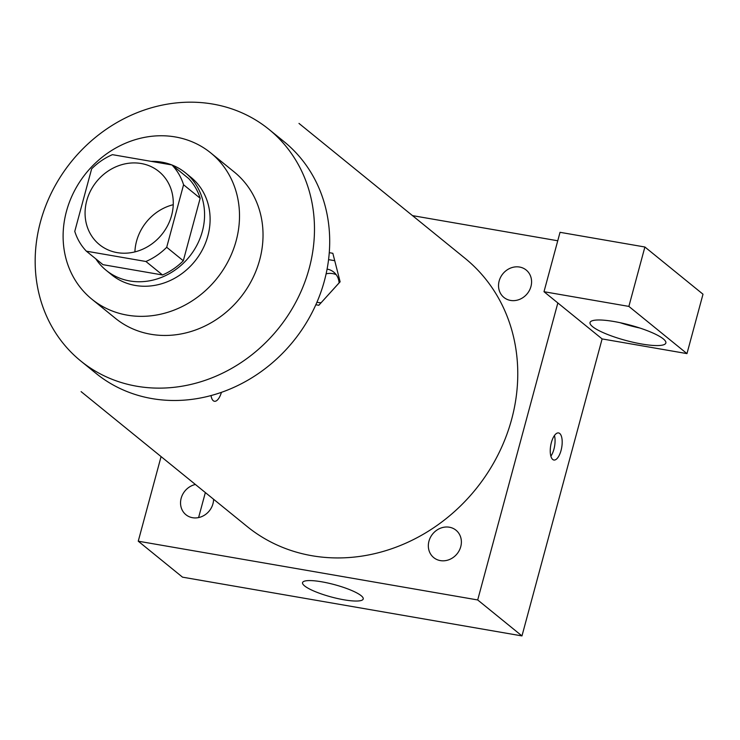<?xml version="1.0" encoding="UTF-8"?>
<svg xmlns="http://www.w3.org/2000/svg" width="740" height="740" viewBox="0 0 740 740"><rect width="100%" height="100%" fill="white"/><g stroke="black" fill="none" stroke-linecap="round" stroke-linejoin="round"><path stroke-width="1.11" d="M134.911 251.896A47.12 41.986 129.1 0 1 136.549 241.185A47.12 41.986 129.1 0 1 173.243 204.703M86.737 200.725A47.12 41.986 129.1 0 1 158.887 171.495A47.12 41.986 129.1 0 1 161.764 234.543A47.12 41.986 129.1 0 1 99.465 244.644A47.12 41.986 129.1 0 1 86.737 200.725M86.376 251.184L145.919 261.488A60.819 54.196 129.1 0 0 166.704 247.28L183.576 184.769A60.819 54.196 129.1 0 0 171.967 164.965L112.425 154.66A60.819 54.196 129.1 0 0 91.64 168.859L74.768 231.37A60.819 54.196 129.1 0 0 86.376 251.184L102.98 264.67L162.523 274.975L145.919 261.488M162.523 274.975A60.819 54.196 129.1 0 0 183.307 260.767L200.17 198.255A60.819 54.196 129.1 0 0 188.561 178.451L171.967 164.965M171.865 164.946A62.826 55.981 -50.9 0 0 161.801 162.153A62.826 55.981 -50.9 0 0 151.201 161.366M95.793 258.834A62.826 55.981 -50.9 0 0 106.162 270.322A62.826 55.981 -50.9 0 0 189.227 256.854A62.826 55.981 -50.9 0 0 185.388 172.79A62.826 55.981 -50.9 0 0 172.013 165.001M185.388 172.79L190.92 177.286A62.826 55.981 129.1 0 1 194.759 261.35A62.826 55.981 129.1 0 1 111.694 274.818L106.162 270.322M200.17 198.255L183.576 184.769M183.307 260.767L166.704 247.28M175.352 136.956A94.248 83.981 -50.9 0 0 74.231 191.309A94.248 83.981 -50.9 0 0 91.88 299.2A94.248 83.981 -50.9 0 0 216.487 278.999A94.248 83.981 -50.9 0 0 210.733 152.903A94.248 83.981 -50.9 0 0 175.352 136.956M91.88 299.2L115.403 318.311A94.248 83.981 -50.9 0 0 240.01 298.109A94.248 83.981 -50.9 0 0 234.247 172.004L210.733 152.903M212.889 104.081A149.221 132.969 -50.9 0 0 52.781 190.143A149.221 132.969 -50.9 0 0 80.743 360.981A149.221 132.969 -50.9 0 0 278.027 328.995A149.221 132.969 -50.9 0 0 268.916 129.333A149.221 132.969 -50.9 0 0 212.889 104.081M298.988 123.413L464.998 258.269A172.781 153.957 129.1 0 1 475.561 489.454A172.781 153.957 129.1 0 1 247.114 526.491L81.104 391.627M428.96 541.162A17.658 15.734 129.1 0 1 456.71 530.83A17.658 15.734 129.1 0 1 448.903 559.745A17.658 15.734 129.1 0 1 428.96 541.162M195.406 484.487A17.658 15.734 -50.9 0 0 180.542 502.497A17.658 15.734 -50.9 0 0 194.583 517.926A17.658 15.734 -50.9 0 0 212.954 503.774A17.658 15.734 -50.9 0 0 213.583 499.25M412.504 215.627L557.757 240.768M161.079 456.599L138.251 541.199L477.698 599.955L557.84 302.956L544.002 291.717L628.87 306.406L686.97 353.609L602.11 338.92L557.84 302.956M499.158 280.987A17.658 15.734 129.1 0 1 526.908 270.655A17.658 15.734 129.1 0 1 519.11 299.571A17.658 15.734 129.1 0 1 499.158 280.987M544.002 291.717L560.032 232.314L644.891 247.003L703 294.206L686.97 353.609M620.111 322.696A39.266 7.964 -164.9 0 0 639.776 328.005M614.107 321.539A39.266 7.964 15.1 0 1 665.852 343.009A39.266 7.964 15.1 0 1 625.864 340.465A39.266 7.964 15.1 0 1 590.03 322.548A39.266 7.964 15.1 0 1 614.107 321.539M628.87 306.406L644.891 247.003M340.113 281.755L332.834 253.293L340.113 281.755L318.811 305.269L315.832 304.75L318.811 305.269L340.141 281.783M332.834 253.293L329.263 252.673L332.834 253.293M138.251 541.199L182.521 577.163L521.968 635.919L602.11 338.92M205.35 492.562L198.597 517.574M361.166 595.7A31.413 6.373 15.1 0 1 363.211 598.993A31.413 6.373 15.1 0 1 331.215 596.958A31.413 6.373 15.1 0 1 302.549 582.62A31.413 6.373 15.1 0 1 328.061 583.065A31.413 6.373 15.1 0 1 361.166 595.7M521.968 635.919L477.698 599.955M211.029 395.567A13.745 5.578 99.8 0 0 214.424 401.265A13.745 5.578 99.8 0 0 214.434 401.265A13.745 5.578 -80.2 0 1 211.039 395.558M221.427 392.348A13.745 5.578 -80.2 0 1 214.434 401.265L214.434 401.265M552.715 459.475A13.745 5.578 -80.2 0 1 551.013 444.019A13.745 5.578 -80.2 0 1 558.561 432.937A13.745 5.578 -80.2 0 1 561.716 447.432A13.745 5.578 -80.2 0 1 553.881 460.021A13.745 5.578 -80.2 0 1 552.715 459.475M550.875 456.173A13.745 5.578 99.8 0 0 554.445 435.546M334.693 260.693L328.569 259.629M327.08 269.101A17.658 15.734 129.1 0 1 333.731 272.098A17.658 15.734 129.1 0 1 339.087 282.884M321.123 302.706A17.658 15.734 129.1 0 1 316.942 302.244M326.109 273.846A17.658 15.734 129.1 0 1 336.21 274.697M268.916 129.333L284.132 141.701A149.221 132.969 129.1 0 1 293.253 341.353A149.221 132.969 129.1 0 1 95.96 373.339L80.743 360.981"/></g></svg>
